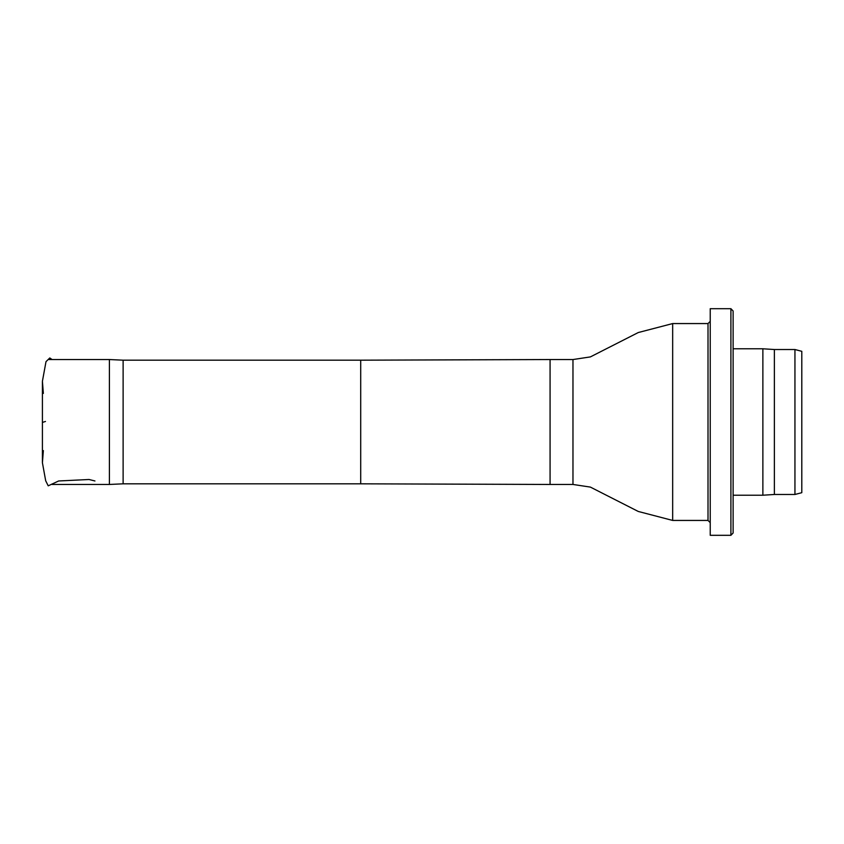 <?xml version="1.0" encoding="UTF-8"?>
<svg xmlns="http://www.w3.org/2000/svg" width="844" height="844" viewBox="0 0 844 844"><rect width="100%" height="100%" fill="white"/><g stroke="black" fill="none" stroke-linecap="round" stroke-linejoin="round"><path stroke-width="1.27" d="M123.097 360.177L123.097 483.823L360.673 483.823L360.673 360.177L123.097 360.177L109.372 359.533L109.372 484.467L52.064 484.467M573.002 484.467L573.002 359.533L590.42 356.938L638.254 332.547L672.657 323.611L672.657 520.389L638.254 511.453L590.42 487.062L573.002 484.467L550.119 484.467L550.119 359.533L360.673 360.177M801.8 351.326L801.8 492.674L794.932 494.521L794.932 349.479L801.8 351.326M794.932 349.479L774.349 349.479L774.349 494.521L794.932 494.521M774.349 349.479L762.902 348.794L762.902 495.206L774.349 494.521M733.162 495.206L762.902 495.206M733.162 311.035L733.162 532.965L730.872 535.254L730.872 308.746L733.162 311.035M730.872 308.746L710.279 308.746L710.279 535.254L730.872 535.254M672.657 520.389L707.989 520.389L707.989 323.611L710.279 321.332M42.379 422.369L45.513 421.451M42.379 402.588L42.379 444.292M42.379 399.75L42.39 441.37M43.329 393.409L42.379 381.288L42.379 462.681L45.671 480.753L48.182 485.827L58.7 480.974L89.031 479.466L94.961 480.974M43.329 450.591L42.379 462.712L42.379 381.309L45.977 361.633L49.796 358.004L52.064 359.533M109.372 359.533L49.089 359.533M123.097 483.823L109.372 484.467M360.673 483.823L550.119 484.467M573.002 359.533L550.119 359.533M707.989 323.611L672.657 323.611M733.162 348.794L762.902 348.794M707.989 520.389L710.279 522.668"/></g></svg>

